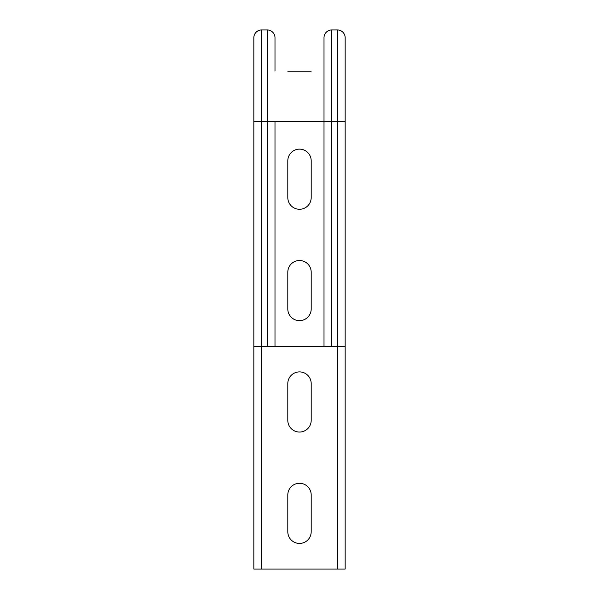 <?xml version="1.0" encoding="UTF-8"?>
<svg xmlns="http://www.w3.org/2000/svg" width="599" height="599" viewBox="0 0 599 599"><rect width="100%" height="100%" fill="white"/><g stroke="black" fill="none" stroke-linecap="round" stroke-linejoin="round"><path stroke-width="0.9" d="M287.805 531.74A11.695 11.695 0 0 0 299.5 543.435A11.695 11.695 0 0 0 311.195 531.74L311.195 494.976A11.695 11.695 0 0 0 299.5 483.281A11.695 11.695 0 0 0 287.805 494.976L287.805 531.74M287.805 420.348A11.695 11.695 0 0 0 299.5 432.044A11.695 11.695 0 0 0 311.195 420.348L311.195 383.592A11.695 11.695 0 0 0 299.5 371.897A11.695 11.695 0 0 0 287.805 383.592L287.805 420.348M345.166 121.283L345.166 37.744L345.166 121.283L337.372 121.283L337.372 346.282L345.166 346.282L345.166 121.283L345.166 569.05L337.372 569.05L337.372 346.282L253.834 346.282L253.834 569.05L337.372 569.05M345.166 37.744A7.794 7.794 0 0 0 337.372 29.95A7.794 7.794 0 0 1 345.166 37.744A7.794 7.794 0 0 0 337.372 29.95L337.372 121.283L253.834 121.283L253.834 346.282M253.834 121.283L253.834 37.744A7.794 7.794 0 0 1 261.628 29.95A7.794 7.794 0 0 0 253.834 37.744M311.195 71.161L287.805 71.161M287.805 272.208A11.695 11.695 0 0 1 299.5 260.513A11.695 11.695 0 0 1 311.195 272.208L311.195 308.964A11.695 11.695 0 0 1 299.5 320.66A11.695 11.695 0 0 1 287.805 308.964L287.805 272.208M287.805 160.824A11.695 11.695 0 0 1 299.5 149.129A11.695 11.695 0 0 1 311.195 160.824L311.195 197.58A11.695 11.695 0 0 1 299.5 209.276A11.695 11.695 0 0 1 287.805 197.58L287.805 160.824M331.801 346.282L331.801 29.95L337.372 29.95L331.801 29.95A7.794 7.794 0 0 0 324.007 37.744L324.007 346.282M267.199 346.282L267.199 29.95L261.628 29.95L267.199 29.95A7.794 7.794 0 0 1 274.993 37.744A7.794 7.794 0 0 0 267.199 29.95A7.794 7.794 0 0 1 274.993 37.744L274.993 71.161M274.993 121.283L274.993 346.282M261.628 29.95L261.628 569.05M331.801 29.95A7.794 7.794 0 0 0 324.007 37.744"/></g></svg>
